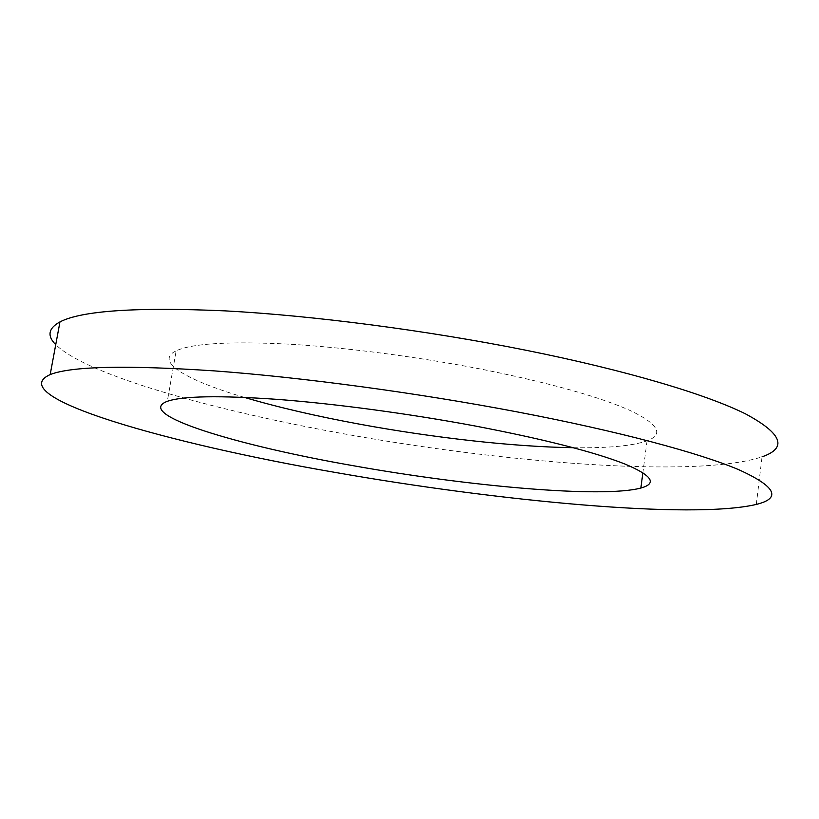 <?xml version="1.0" encoding="UTF-8"?>
<svg xmlns="http://www.w3.org/2000/svg" width="819" height="819" viewBox="0 0 819 819"><rect width="100%" height="100%" fill="white"/><g stroke="black" fill="none" stroke-linecap="round" stroke-linejoin="round"><path stroke-width="0.61" stroke-dasharray="4.09 3.07" d="M573.28 447.706C607.821 448.239 632.422 445.945 647.071 440.827C663.912 434.439 658.711 424.529 631.48 411.107C600.767 397.143 551.248 383.272 482.913 369.471C417.69 356.715 344.41 347.266 287.1 344.052C228.808 341.236 191.83 343.489 176.157 350.808L167.311 401.32M756.306 504.432L762.059 456.828C696.908 478.48 503.245 462.981 340.223 433.159C212.019 409.93 86.794 375.01 55.733 344.666M244.257 397.358C187.06 380.446 153.808 361.578 176.157 350.808M647.071 440.827L642.884 472.686"/><path stroke-width="1.23" d="M353.593 465.765C468.529 486.332 602.16 498.341 640.867 488.042C657.534 483.476 652.067 475.409 624.457 463.841C593.345 451.719 543.396 439.076 474.621 425.9C408.978 413.646 335.36 403.787 277.958 399.416C219.584 395.331 182.698 395.966 167.311 401.32C133.047 414.26 237.213 445.526 353.593 465.765M244.257 397.358C278.102 407.33 316.728 416.298 360.114 424.273C433.63 437.796 513.656 446.836 573.28 447.706M55.733 344.666C46.908 335.872 48.321 328.286 59.971 321.898C81.705 310.636 136.763 306.961 225.143 310.872C312.459 315.54 426.392 330.313 525.993 350.256C626.955 370.516 706.418 394.42 745.546 413.892C782.217 433.64 787.724 447.952 762.059 456.828M517.158 411.885C618.826 431.275 699.027 452.887 738.687 469.666C775.9 486.588 781.766 498.177 756.306 504.432C691.635 519.625 497.747 501.126 334.009 472.215C169.861 443.898 1.29 396.744 50.174 374.559C71.458 366.236 126.351 365.018 214.865 370.925C302.344 377.405 416.851 392.803 517.158 411.885M642.884 472.686L640.867 488.042M59.971 321.898L50.174 374.559"/></g></svg>
